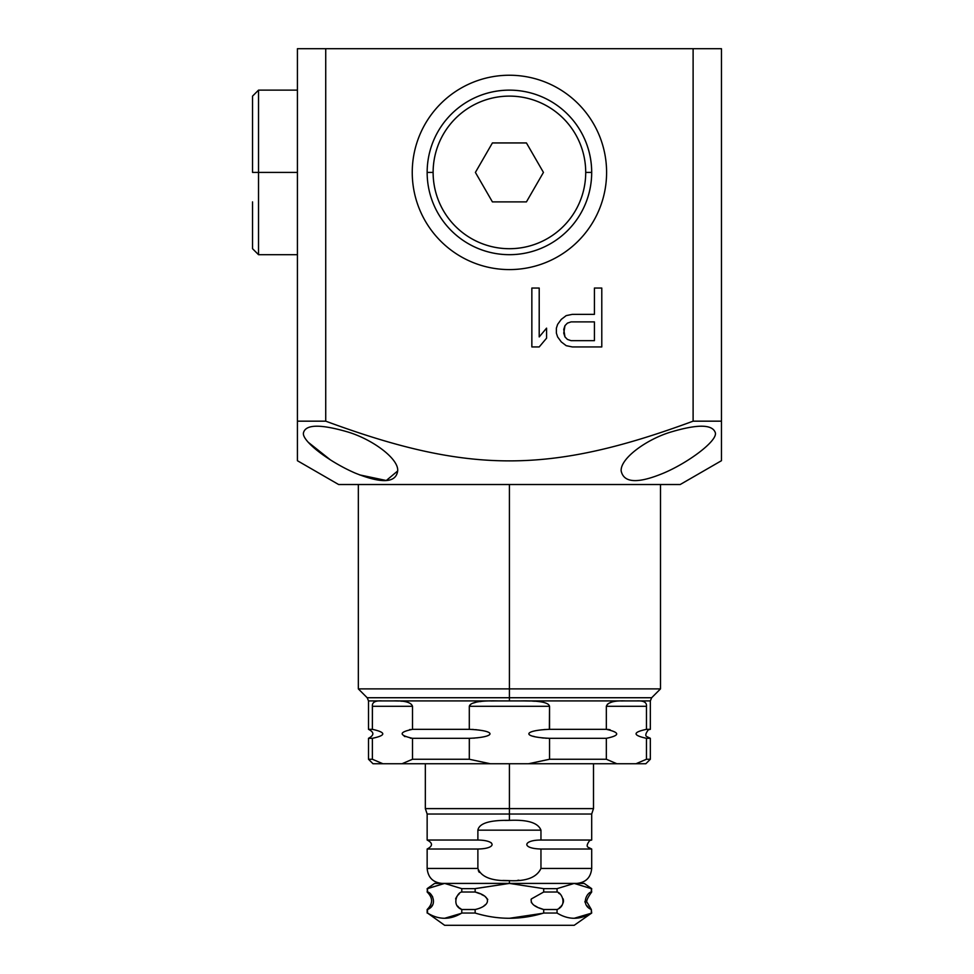 <?xml version="1.0" encoding="UTF-8"?>
<svg xmlns="http://www.w3.org/2000/svg" width="974" height="974" viewBox="0 0 974 974"><rect width="100%" height="100%" fill="white"/><g stroke="black" fill="none" stroke-linecap="round" stroke-linejoin="round"><path stroke-width="1.46" d="M660.506 484.516L660.506 688.886L651.655 697.737L509.414 697.737L509.414 688.886L660.506 688.886L509.414 688.886L509.414 484.516L509.414 688.886L358.335 688.886L509.414 688.886L509.414 697.737L367.186 697.737L358.335 688.886L358.335 484.516M338.623 484.516L297.423 460.726L338.623 484.516L680.217 484.516L338.623 484.516L297.423 460.726L297.423 421.17L325.73 421.17C469.139 474.119 549.64 474.119 693.111 421.17L721.454 421.17L721.454 460.702L680.217 484.516L721.454 460.702L721.454 421.17L721.454 460.702L680.217 484.516M509.414 484.516L509.414 700.915L509.414 697.737L367.186 697.737L368.501 700.915L382.149 700.915C375.258 700.476 371.995 702.278 372.372 706.296L412.501 706.296L412.501 729.331C398.719 732.192 398.719 735.187 412.501 738.316L469.298 738.316C495.705 737.294 498.055 730.683 469.298 729.331L412.501 729.331C398.719 732.192 398.719 735.187 412.501 738.316L412.501 759.257L412.501 738.316L469.298 738.316L469.298 759.257L412.501 759.257L401.994 763.738L412.501 759.257L469.298 759.257L490.299 763.738L372.993 763.738L368.501 759.257L372.372 759.257L368.501 759.257L368.501 738.316L372.372 738.316C386.24 735.382 386.24 732.399 372.372 729.331L372.372 706.296L412.501 706.296C411.186 702.364 404.819 700.562 393.386 700.915L650.34 700.915L651.655 697.737L509.414 697.737L509.414 700.915L625.454 700.915C614.18 700.489 607.8 702.278 606.339 706.296L606.339 729.331L549.543 729.331L549.543 706.296C548.703 702.364 539.085 700.562 520.652 700.915L498.189 700.915C479.975 700.489 470.345 702.278 469.298 706.296L549.543 706.296C548.703 702.364 539.085 700.562 520.652 700.915C539.085 700.562 548.703 702.364 549.543 706.296L549.543 729.331C523.026 730.366 520.932 737.001 549.543 738.316L606.339 738.316L606.339 759.257L549.543 759.257L549.543 738.316L549.543 759.257L528.541 763.738L490.299 763.738L469.298 759.257L469.298 738.316C495.705 737.294 498.055 730.683 469.298 729.331L469.298 706.296L549.543 706.296L469.298 706.296L469.298 729.331L412.501 729.331L412.501 706.296C411.186 702.364 404.819 700.562 393.386 700.915L382.149 700.915C375.258 700.476 371.995 702.278 372.372 706.296L372.372 729.331L368.501 729.331C374.296 732.229 374.296 735.212 368.501 738.316L372.372 738.316L372.372 759.257L382.879 763.738C369.779 763.738 369.779 763.738 382.879 763.738L528.541 763.738L549.543 759.257L606.339 759.257L616.846 763.738L528.541 763.738L635.961 763.738L646.468 759.257L646.468 738.316L650.34 738.316L646.809 736.6C645.092 735.772 645.604 733.507 648.343 729.806L650.34 729.331L646.468 729.331L646.468 706.296C646.906 702.351 643.644 700.562 636.679 700.915L650.34 700.915L650.34 729.331L646.468 729.331C632.613 732.29 632.613 735.285 646.468 738.316L650.34 738.316L650.34 759.257L646.468 759.257L650.34 759.257L645.847 763.738L616.846 763.738L606.339 759.257L606.339 738.316C620.134 735.48 620.134 732.497 606.339 729.331L549.543 729.331C523.026 730.366 520.932 737.001 549.543 738.316L606.339 738.316C620.134 735.48 620.134 732.497 606.339 729.331L606.339 706.296L646.468 706.296L646.468 729.331C632.613 732.29 632.613 735.285 646.468 738.316L646.468 759.257L635.961 763.738L646.468 759.257L646.468 738.316C651.594 738.316 651.594 738.316 646.468 738.316C632.613 735.285 632.613 732.29 646.468 729.331L646.468 706.296C646.906 702.351 643.644 700.562 636.679 700.915L625.454 700.915C614.18 700.489 607.8 702.278 606.339 706.296L646.468 706.296L606.339 706.296L606.339 729.331C620.134 732.497 620.134 735.48 606.339 738.316L606.339 759.257L616.846 763.738L635.961 763.738M372.421 705.566L372.372 729.331C386.24 732.399 386.24 735.382 372.372 738.316C367.247 738.316 367.247 738.316 372.372 738.316L372.372 759.257C367.247 759.257 367.247 759.257 372.372 759.257L382.879 763.738L372.372 759.257L372.372 738.316C386.24 735.382 386.24 732.399 372.372 729.331L368.501 729.331L368.501 700.915L498.189 700.915C479.975 700.489 470.345 702.278 469.298 706.296C470.345 702.278 479.975 700.489 498.189 700.915L509.414 700.915M593.507 763.738L593.507 808.615L509.414 808.615L509.414 763.738L509.414 814.021L591.693 814.021L593.507 808.615L425.334 808.615L425.334 763.738M591.693 840.038L540.96 840.038L540.96 830.165C538.111 822.799 527.591 819.536 509.414 820.364L509.414 814.021L591.693 814.021L591.693 840.038L540.96 840.038C523.087 840.002 521.163 848.573 540.96 849.011L591.693 849.011L588.162 847.283C586.47 846.418 586.981 844.166 589.708 840.501L591.693 840.038M576.742 883.418C585.824 882.529 590.804 877.537 591.693 868.455L540.96 868.455L540.96 849.011L540.96 868.455L591.693 868.455L591.693 849.011L540.96 849.011C607.143 849.011 607.143 849.011 540.96 849.011C521.163 848.573 523.087 840.002 540.96 840.038L540.96 830.165L540.96 840.038C523.087 840.002 521.163 848.573 540.96 849.011L540.96 868.455C536.771 877.416 526.264 881.482 509.414 880.642C526.264 881.482 536.771 877.416 540.96 868.455C536.771 877.416 526.264 881.482 509.414 880.642L509.414 883.418L509.414 880.642C491.773 881.117 481.266 877.063 477.881 868.455L427.148 868.455L477.881 868.455C481.266 877.063 491.773 881.117 509.414 880.642L509.487 880.642M442.099 883.418C433.016 882.529 428.036 877.537 427.148 868.455L427.148 849.011L477.881 849.011L477.881 868.455L477.881 849.011C496.935 848.744 496.655 840.282 477.881 840.038L427.148 840.038C432.931 843.021 432.931 846.016 427.148 849.011L477.881 849.011C496.935 848.744 496.655 840.282 477.881 840.038L477.881 830.165L477.881 840.038L427.148 840.038L427.148 814.021L509.414 814.021L509.414 820.364C489.691 820.035 479.184 823.298 477.881 830.165L540.96 830.165C538.111 822.799 527.591 819.536 509.414 820.364C489.691 820.035 479.184 823.298 477.881 830.165L540.96 830.165C538.111 822.799 527.591 819.536 509.414 820.364L509.414 808.615L425.334 808.615L427.148 814.021L509.414 814.021L509.414 763.738M509.256 883.418L475.142 888.653L509.414 883.418L543.699 888.653L509.414 883.418L475.434 888.568L509.414 883.418L475.142 888.653L475.142 892.014C492.807 896.47 490.324 906.149 475.142 909.521L475.142 913.04C497.994 920.016 520.846 920.016 543.699 913.04L543.699 909.521C534.349 906.928 530.233 903.409 531.341 898.953L543.699 892.014L557.055 892.014L557.055 888.653L557.055 892.014L543.699 892.014L543.699 888.653L557.055 888.653L574.197 883.418L557.055 888.653L557.055 892.014L543.699 892.014L543.699 888.653L557.055 888.653L574.197 883.418C587.456 883.418 587.456 883.418 574.197 883.418L444.643 883.418L574.197 883.418L557.055 888.653L543.699 888.653L509.414 883.418L475.142 888.653L461.786 888.653L444.643 883.418L427.148 888.653L444.643 883.418L427.513 888.653L427.148 892.014C433.065 897.845 433.065 903.677 427.148 909.521L427.513 909.521C438.3 905.114 431.969 892.379 427.513 892.014L427.148 888.653L434.623 883.418L444.643 883.418L427.513 888.653L444.643 883.418L461.786 888.653L475.142 888.653L475.142 892.014L461.786 892.014C457.244 892.354 451.072 905.236 461.786 909.521L475.142 909.521C490.324 906.149 492.807 896.47 475.142 892.014C492.807 896.47 490.324 906.149 475.142 909.521L475.142 913.04C497.994 920.016 520.846 920.016 543.699 913.04L543.699 909.521L557.055 909.521L557.055 913.04C568.487 920.016 579.907 920.016 591.328 913.04L591.328 909.521C580.273 904.749 587.103 892.415 591.328 892.014L591.328 888.653L574.197 883.418L557.055 888.653L574.197 883.418L584.217 883.418L591.693 888.653L591.328 892.014C587.103 892.415 580.273 904.749 591.328 909.521L587.395 902.801C585.776 901.79 587.2 898.198 591.693 892.014L591.328 888.653L574.197 883.418L591.328 888.653L591.328 892.014C587.103 892.415 580.273 904.749 591.328 909.521L591.693 913.04L591.328 909.521L591.693 913.04L574.197 925.3L591.693 913.04L574.197 925.3L444.643 925.3L427.513 913.04C438.933 920.016 450.365 920.016 461.786 913.04L461.786 909.521L475.142 909.521L475.142 913.04L461.786 913.04L475.142 913.04C497.994 920.016 520.846 920.016 543.699 913.04L543.699 909.521C534.349 906.928 530.233 903.409 531.341 898.953L543.699 892.014L531.341 898.953C530.233 903.409 534.349 906.928 543.699 909.521L557.055 909.521C567.854 905.114 561.511 892.379 557.055 892.014C561.511 892.379 567.854 905.114 557.055 909.521L557.055 913.04L543.699 913.04L557.055 913.04C568.487 920.016 579.907 920.016 591.328 913.04L591.693 913.04M427.148 913.04L427.148 909.521L427.513 913.04C438.933 920.016 450.365 920.016 461.786 913.04L461.786 909.521C451.072 905.236 457.244 892.354 461.786 892.014L461.786 888.653L444.643 883.418L509.414 883.381M475.142 892.014L461.786 892.014L461.786 888.653L475.142 888.653L475.142 892.014L461.786 892.014L461.786 888.653M461.201 913.381L444.643 918.287M590.743 913.381L574.197 918.287M542.774 913.308L509.414 918.287M574.197 925.3L444.643 925.3M427.513 913.04L427.513 909.521C438.3 905.114 431.969 892.379 427.513 892.014L427.513 888.653L427.513 892.014C431.969 892.379 438.3 905.114 427.513 909.521L427.513 913.04C438.933 920.016 450.365 920.016 461.786 913.04L461.786 909.521C451.072 905.236 457.244 892.354 461.786 892.014L461.761 892.026M397.672 470.978C398.987 458.778 372.165 439.018 346.988 431.738C319.971 423.982 305.459 424.384 303.438 432.943L303.438 432.943C301.867 440.918 328.372 461.493 355.218 473.096C381.759 483.774 395.907 483.067 397.672 470.978C398.987 458.778 372.165 439.018 346.988 431.738C319.971 423.982 305.459 424.384 303.438 432.943C301.867 440.918 328.372 461.493 355.218 473.096C381.759 483.774 395.907 483.067 397.672 470.978C398.987 458.778 372.165 439.018 346.988 431.738C319.971 423.982 305.459 424.384 303.438 432.943C301.867 440.918 328.372 461.493 355.218 473.096C381.759 483.774 395.907 483.067 397.672 470.978L386.288 480.511L359.455 474.849M715.403 432.943C712.773 424.335 698.102 423.982 671.39 431.884C647.393 438.836 620.134 458.23 621.168 470.978C623.823 483.067 637.946 483.774 663.538 473.133C688.448 462.626 717.156 441.125 715.403 432.943C712.773 424.335 698.102 423.982 671.39 431.884C647.393 438.836 620.134 458.23 621.168 470.978C623.823 483.067 637.946 483.774 663.538 473.133C688.448 462.626 717.156 441.125 715.403 432.943C712.773 424.335 698.102 423.982 671.39 431.884C647.393 438.836 620.134 458.23 621.168 470.978C623.823 483.067 637.946 483.774 663.538 473.133C688.448 462.626 717.156 441.125 715.403 432.943M325.73 48.7L297.423 48.7L297.423 460.726L297.423 48.7L721.454 48.7L721.454 421.17L693.111 421.17L693.111 48.7L721.454 48.7L721.454 421.17L721.454 48.7L325.73 48.7L325.73 421.17L297.423 421.17L297.423 48.7L325.73 48.7L325.73 421.17C469.139 474.119 549.64 474.119 693.111 421.17L693.111 48.7L325.73 48.7L325.73 421.17C469.139 474.119 549.64 474.119 693.111 421.17L693.111 48.7M606.595 172.41A97.169 97.169 0 0 1 509.414 269.591A97.169 97.169 0 0 1 412.246 172.41A97.169 97.169 0 0 1 509.414 75.242A97.169 97.169 0 0 1 606.595 172.41A97.169 97.169 0 0 0 509.414 75.242A97.169 97.169 0 0 0 412.246 172.41A97.169 97.169 0 0 0 509.414 269.591A97.169 97.169 0 0 0 606.595 172.41M572.335 314.358L594.42 314.358L572.335 314.358L566.198 315.613L572.335 314.358L566.198 315.613L561.292 319.375L566.198 315.613L561.292 319.375L557.615 324.379L561.292 319.375L557.615 324.379L556.385 328.141L557.615 324.379L556.385 328.141L556.385 333.157L556.385 328.141L556.385 333.157L557.615 336.919L556.385 333.157L556.385 328.141L557.615 324.379L561.292 319.375L566.198 315.613L572.335 314.358L594.42 314.358L594.42 288.048L601.786 288.048L601.786 346.939L572.335 346.939L566.198 345.685L561.292 341.923L557.615 336.919L556.385 333.157L557.615 336.919L561.292 341.923L566.198 345.685L572.335 346.939L601.786 346.939L601.786 288.048L594.42 288.048L601.786 288.048L601.786 346.939L572.335 346.939L566.198 345.685L561.292 341.923L557.615 336.919L561.292 341.923L566.198 345.685L572.335 346.939L601.786 346.939L601.786 288.048L594.42 288.048L594.42 314.358L594.42 288.048M539.206 288.048L539.206 336.919L539.206 288.048L531.853 288.048L539.206 288.048L531.853 288.048L531.853 346.939L531.853 288.048L539.206 288.048L539.206 336.919L546.572 328.141L546.572 338.173L539.206 346.939L531.853 346.939L531.853 288.048L531.853 346.939L539.206 346.939L546.572 338.173L546.572 328.141L546.572 338.173L539.206 346.939L531.853 346.939L539.206 346.939L546.572 338.173L546.572 328.141L539.206 336.919L546.572 328.141M594.42 321.883L571.105 321.883L567.428 323.124L564.981 325.633L563.751 329.395L564.981 336.919L567.428 339.415L571.105 340.669L594.42 340.669L594.42 321.883L571.105 321.883L567.428 323.124L564.981 325.633L563.751 329.395L564.981 336.919L567.428 339.415L571.105 340.669L594.42 340.669L594.42 321.883L594.42 340.669L571.105 340.669L567.428 339.415L564.981 336.919L563.751 333.157L564.981 325.633L567.428 323.124L571.105 321.883L594.42 321.883M427.148 172.41A82.279 82.279 0 0 0 509.414 254.689A82.279 82.279 0 0 0 591.693 172.41A82.279 82.279 0 0 1 509.414 254.689A82.279 82.279 0 0 1 427.148 172.41L433.126 172.41A76.289 76.289 0 0 0 509.414 248.699A76.289 76.289 0 0 0 585.715 172.41L591.693 172.41L585.715 172.41A76.289 76.289 0 0 0 509.414 96.122A76.289 76.289 0 0 0 433.126 172.41A76.289 76.289 0 0 0 509.414 248.699A76.289 76.289 0 0 0 585.715 172.41A76.289 76.289 0 0 0 509.414 96.122A76.289 76.289 0 0 0 433.126 172.41L427.148 172.41A82.279 82.279 0 0 1 509.414 90.132A82.279 82.279 0 0 1 591.693 172.41A82.279 82.279 0 0 0 509.414 90.132A82.279 82.279 0 0 0 427.148 172.41A82.279 82.279 0 0 0 550.553 243.658A82.279 82.279 0 0 0 550.553 101.162A82.279 82.279 0 0 0 427.148 172.41L433.126 172.41M526.435 142.947L543.443 172.41L526.435 201.886L492.406 201.886L475.397 172.41L492.406 142.947L526.435 142.947L492.406 142.947L475.397 172.41L492.406 201.886L526.435 201.886L543.443 172.41L526.435 142.947L543.443 172.41L526.435 201.886L492.406 201.886L475.397 172.41L492.406 142.947L526.435 142.947M252.546 201.886L252.546 248.699L258.524 254.689L258.524 172.41L297.423 172.41L258.524 172.41L258.524 254.689L297.423 254.689M297.423 172.41L252.546 172.41L258.524 172.41L252.546 172.41L252.546 96.122L258.524 90.132L258.524 172.41L258.524 90.132L297.423 90.132M469.346 738.316L469.298 759.257L490.299 763.738L528.541 763.738L549.543 759.257L549.543 738.316L606.364 738.316M549.373 729.331L549.543 706.296M494.22 700.927L491.054 700.963M480.998 701.499L480.377 701.572M475.909 702.291L472.512 703.301M470.929 704.092L469.298 706.296L469.298 729.331C498.055 730.683 495.705 737.294 469.298 738.316L412.501 738.316L412.501 759.257L401.994 763.738L382.879 763.738M547.912 704.08L547.291 703.739M534.738 701.243L532.51 701.11M529.966 701.024L524.621 700.927M546.767 738.243L545.257 738.158M544.101 738.073L543.468 738.012M543.017 737.975L541.861 737.842M534.629 736.636L533.009 736.222M541.167 729.891L541.775 729.818M543.882 729.599L545.233 729.489M607.752 729.404L608.47 729.489M609.006 729.575L610.15 729.794M606.339 729.331L549.543 729.331C523.026 730.366 520.932 737.001 549.543 738.316M623.299 700.927L621.339 700.963M611.209 702.291L608.738 703.301M607.581 704.068L606.339 706.296C607.8 702.278 614.18 700.489 625.454 700.915L636.679 700.915C643.644 700.562 646.906 702.351 646.468 706.296M646.468 759.257C651.594 759.257 651.594 759.257 646.468 759.257L646.456 759.257M412.501 738.316C398.719 735.187 398.719 732.192 412.501 729.331L412.501 706.284L372.372 706.296C371.995 702.278 375.258 700.476 382.149 700.915C364.081 700.915 364.081 700.915 382.149 700.915L393.386 700.915C404.819 700.562 411.186 702.364 412.501 706.296M472.11 729.404L473.486 729.477M475.495 729.648L476.87 729.794M477.784 729.903L478.453 729.989M479.123 730.086L479.805 730.183M488.522 735.333L487.877 735.589M477.662 737.768L476.98 737.842M474.606 738.085L473.595 738.158M411.101 738.243L410.358 738.158M405.05 736.636L404.234 736.234M409.664 729.599L410.371 729.489M402.043 701.243L400.582 701.11M398.902 701.012L395.541 700.927M502.876 880.435L509.414 880.642C491.773 881.117 481.266 877.063 477.881 868.455L477.881 849.011C496.935 848.744 496.655 840.282 477.881 840.038L477.881 830.165C479.184 823.298 489.691 820.035 509.414 820.364M508.818 820.376L504.958 820.425M517.705 880.313L518.911 880.204M478.271 870.549L479.269 872.363M490.628 842.473L491.31 842.827M477.881 830.165L540.96 830.165M557.055 892.014C561.511 892.379 567.854 905.114 557.055 909.521L557.055 913.04C568.487 920.016 579.907 920.016 591.328 913.04M543.699 892.014L543.699 888.653M459.144 893.949L458.084 894.972M457.756 895.337L456.599 896.859M456.063 897.809L455.613 898.917M457.658 906.088L458.523 907.001M459.545 907.938L461.786 909.521L475.142 909.521M429.814 907.865L430.825 906.952M431.847 905.832L432.432 905.077M432.626 896.75L432.115 896.043M427.513 888.653L444.643 883.418C431.385 883.418 431.385 883.418 444.643 883.418M584.911 901.449L585.106 902.423M586.993 905.832L588.016 906.952M559.295 907.938L560.318 907.001M561.182 906.088L561.779 905.345M563.094 902.995L563.459 901.559M563.508 900.926L563.228 898.917M559.502 893.779L558.552 893.024M531.086 899.452L531.378 902.642M534.677 905.625L537.137 906.989M539.17 907.914L543.577 909.485M484.163 905.625L485.734 904.505M487.755 899.452L485.222 896.64M483.774 895.666L481.387 894.4M479.817 893.694L475.263 892.05M330.356 459.85L308.368 442.379M412.246 172.41A97.169 97.169 0 0 0 558.005 256.564A97.169 97.169 0 0 0 558.005 88.257A97.169 97.169 0 0 0 412.246 172.41M585.715 172.41A76.289 76.289 0 0 0 471.27 106.336A76.289 76.289 0 0 0 471.27 238.484A76.289 76.289 0 0 0 585.715 172.41L591.693 172.41M258.524 201.886L258.524 142.947M520.652 700.915L625.454 700.915M646.468 729.331C651.594 729.331 651.594 729.331 646.468 729.331M549.543 759.257L606.339 759.257M490.299 763.738L401.994 763.738M528.541 763.738L616.846 763.738M469.298 759.257L412.501 759.257M393.386 700.915L498.189 700.915M412.501 729.331L469.298 729.331M372.372 729.331C367.247 729.331 367.247 729.331 372.372 729.331M540.96 868.455C607.143 868.455 607.143 868.455 540.96 868.455M477.881 868.455C411.698 868.455 411.698 868.455 477.881 868.455M509.414 880.642L509.414 883.418L574.197 883.418M477.881 849.011C411.698 849.011 411.698 849.011 477.881 849.011M477.881 840.038C411.698 840.038 411.698 840.038 477.881 840.038M540.96 840.038C607.143 840.038 607.143 840.038 540.96 840.038M461.786 913.04L475.142 913.04M543.699 909.521L557.055 909.521M543.699 913.04L557.055 913.04M297.423 421.17L325.73 421.17M693.111 421.17L721.454 421.17"/></g></svg>
